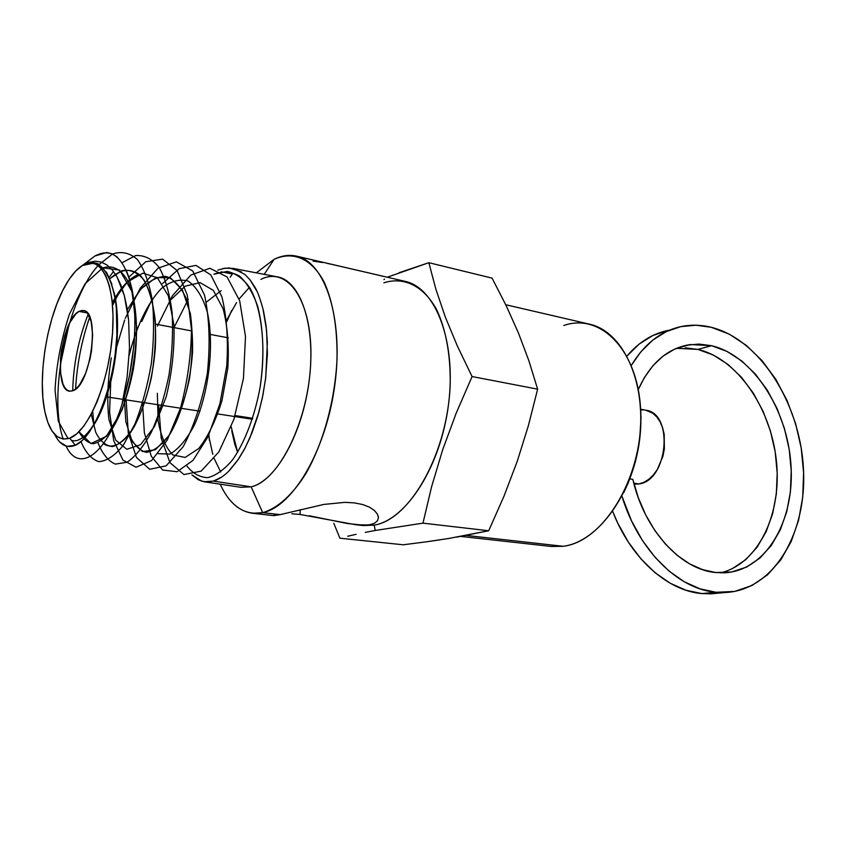 <?xml version="1.0" encoding="UTF-8"?>
<svg xmlns="http://www.w3.org/2000/svg" width="846" height="846" viewBox="0 0 846 846"><rect width="100%" height="100%" fill="white"/><g stroke="black" fill="none" stroke-linecap="round" stroke-linejoin="round"><path stroke-width="1.27" d="M715.737 572.531C680.744 569.644 644.282 529.956 632.829 479.354L629.836 478.889L632.829 479.354L638.265 497.628L645.657 514.823L654.783 530.431L665.379 544.031L677.107 555.283L689.649 563.88L702.645 569.665L715.737 572.531L724.578 572.795C766.349 570.669 794.933 520.491 790.957 464.771C787.404 409.052 752.697 355.457 711.539 345.686L727.052 351.428L741.826 361.031L755.351 374.048L767.195 389.985L776.966 408.269L784.379 428.256L789.191 449.289L791.232 470.672L790.428 491.685L786.769 511.619L780.34 529.776L771.288 545.469L759.909 558.096L746.532 567.084L731.631 572.002L715.737 572.531M720.623 572.848C758.894 563.595 782.233 513.088 776.332 460.298C770.717 407.476 737.12 358.598 697.876 349.398L711.539 345.686L697.876 349.398L713.358 355.056L728.089 364.531L741.572 377.401L753.363 393.179L763.081 411.272L770.442 431.069L775.2 451.891L777.199 473.073L776.353 493.895L772.652 513.649L766.18 531.637L757.117 547.193L745.717 559.703L732.34 568.618M717.545 593.226L701.905 593.585C667.357 590.868 630.756 558.339 612.673 511.396L617.675 522.955L628.388 542.18L641.004 558.942L655.132 572.763L670.296 583.285L686.053 590.265L701.905 593.585L716.097 592.274C678.259 589.429 638.159 549.995 621.937 496.168L631.507 520.829L642.283 540.266L654.973 557.218L669.165 571.198L684.393 581.837L700.202 588.901L716.097 592.274L734.688 591.428L752.052 585.474L767.576 574.794L780.752 559.936L791.179 541.546L798.561 520.375L802.727 497.194L803.605 472.798L801.204 448.02L795.631 423.645L787.055 400.465L775.761 379.23L762.066 360.671L746.405 345.443L729.252 334.138L711.19 327.275L695.898 325.213L680.797 326.641L666.288 331.611L652.795 340.092L640.729 351.947L631.359 365.356C645.413 342.302 663.391 329.136 685.281 325.837C693.857 324.653 702.497 325.128 711.19 327.275C759.348 339.288 799.364 401.987 803.33 466.802C807.782 531.595 774.418 590.297 725.223 592.517L716.097 592.274L701.905 593.585L711.021 593.829L725.191 592.517M669.567 330.151C653.387 333.07 639.185 341.699 626.971 356.039L639.269 343.994L652.752 335.566L667.23 330.606M322.601 262.514L313.083 261.118M332.584 264.534L327.55 263.466M383.883 282.797C403.796 276.494 423.381 285.62 436.515 309.435C445.831 329.136 450.4 353.586 450.231 382.783C448.486 451.732 410.49 519.624 374.196 525.133C406.503 519.846 441.052 465.966 448.613 403.637C456.459 341.308 435.531 287.629 405.075 281.358L335.344 265.168M273.67 515.341L280.206 514.622L323.828 504.428L344.787 502.355L354.347 502.873L362.701 504.533L369.438 507.156L374.376 510.455L377.401 514.051L378.448 517.572L377.528 520.702L374.704 523.124L370.019 524.668L374.196 525.133L375.222 530.474L422.968 523.156L431.619 486.662L442.606 449.966L456.174 413.239L472.079 376.555L457.4 346.099L445.26 316.922L435.859 289.131L428.848 262.694L387.923 276.991M291.796 513.786L300.044 514.453L291.796 513.786M300.235 509.641L300.044 514.453L300.235 509.641M563.817 325.467C601.929 312.132 640.422 352.793 640.803 416.137C641.733 479.407 602.764 541.863 563.193 546.283C597.942 542.022 633.326 493.789 639.65 437.34C646.302 380.901 622.487 331.156 589.461 324.166L505.739 304.729M623.629 492.816C638.148 463.037 643.52 431.682 639.713 398.773M440.301 539.801L426.511 541.8L448.592 538.5L488.692 530.749L422.968 523.156L488.692 530.749L503.92 496.348L517.223 461.377L528.38 425.675L537.633 389.149L472.079 376.555L537.633 389.149L528.898 360.819L518.429 332.954L506.067 305.406L492.055 278.123L428.848 262.694L492.055 278.123L506.067 305.406L518.429 332.954L528.898 360.819L537.633 389.149L528.38 425.675L517.223 461.377L503.92 496.348L488.692 530.749L456.544 537.157M466.093 535.423L563.193 546.283L466.093 535.423M54.704 434.442C59.939 445.017 66.802 448.634 75.305 445.292C93.779 437.752 114.538 385.607 116.885 334.995C119.392 284.245 102.736 252.32 82.358 265.517C100.854 253.567 115.965 283.822 112.56 332.626C109.42 381.313 88.354 431.809 69.732 438.186L75.305 445.292L69.732 438.186C56.968 441.76 48.434 431.629 44.119 407.804C38.038 373.107 47.619 317.06 64.899 286.36C70.482 276.261 76.299 269.314 82.358 265.517L94.879 256.021L82.358 265.517L89.052 263.011L95.376 263.846L101.055 268.097L105.866 275.68L109.578 286.371L112.01 299.801L113.026 315.431L112.56 332.626L110.625 350.646L107.294 368.687L102.715 385.966L97.1 401.713L90.702 415.28L83.807 426.12L76.722 433.839L69.732 438.186L63.112 439.085L57.116 436.599L51.955 430.91L47.788 422.313L44.743 411.188L42.903 397.98L42.3 383.185L42.945 367.312L44.806 350.9L47.81 334.508L51.87 318.678L56.841 303.936L62.572 290.802L68.875 279.74L75.558 271.196L82.358 265.517L88.841 262.355L95.175 261.203L101.298 262.101L107.03 265.02L112.307 269.99L117.002 276.832L124.362 295.74L128.613 320.179L129.501 348.034L127.143 376.914L121.951 404.557C133.858 368.232 138.12 321.692 132.198 290.125C124.838 258.072 112.402 246.704 94.879 256.021L106.702 252.52L112.243 253.821L117.435 257.205M232.396 273.967L221.102 271.82L232.396 273.967L230.175 277.266L232.396 273.967M217.845 270.138L224.835 268.182L233.21 268.425L244.928 274.453L250.162 279.994L254.805 287.09C257.438 290.971 260.357 299.019 263.561 311.243L266.13 326.175L267.368 342.482L265.729 377.528L262.894 395.209L258.876 412.214L249.813 438.08L244.399 449.289L238.551 459.061L228.642 471.285C223.513 476.33 218.416 479.608 213.372 481.099L251.156 486.831C276.029 481.131 303.048 432.951 309.372 379.061C315.939 325.16 300.351 280.089 276.906 276.769L233.306 268.446M274.115 259.31L264.216 274.347L274.115 259.31C281.729 255.577 289.173 254.509 296.438 256.127C324.875 261.858 343.613 317.768 334.995 383.598C326.662 449.416 293.033 506.712 262.662 512.655C277.361 508.457 292.515 494.963 305.966 473.443C323.362 443.029 335.122 400.031 337.036 358.979C337.427 328.005 333.197 302.498 324.335 282.469C311.836 258.453 293.097 250.712 274.115 259.31L256.327 272.846L274.115 259.31M260.906 279.381C288.169 265.433 313.221 302.191 310.778 361.464C308.748 420.631 279.032 480.782 251.156 486.831L262.662 512.655L280.206 514.622L323.828 504.428L344.787 502.355L354.347 502.873L362.701 504.533L369.438 507.156L374.376 510.455L377.443 514.135M380.15 275.563L296.438 256.127M231.762 430.889L234.828 444.467L237.652 452.303L231.191 426.881M73.211 390.609L69.647 391.18C52.79 390.302 61.25 319.376 79.006 311.402L87.286 312.957L79.006 311.402L83.437 310.524C100.378 311.117 91.061 384.888 73.211 390.609L76.394 388.441L79.587 384.793L85.52 373.615L90.046 358.778L91.527 350.72L92.648 334.953L91.199 321.744L87.466 313.168L84.928 311.032L82.062 310.44L79.006 311.402L75.854 313.845L69.784 322.728L64.719 335.693L61.388 350.836L60.521 358.556L60.563 372.875L62.953 384.031L64.941 387.859L67.373 390.292L70.165 391.233L73.211 390.609M252.711 418.284L235.812 415.672L252.711 418.284M645.646 410.173L652.71 413.186L656.729 416.867L660.07 421.731L662.587 427.621L664.184 434.294L664.353 448.919L662.915 456.269L657.289 469.583L653.323 474.997L648.819 479.301L643.943 482.315L638.899 483.954L634.045 484.166L638.899 483.954L633.781 483.182L638.899 483.954C667.917 480.824 674.051 413.271 645.762 410.194L640.729 409.231M252.457 513.268L273.776 515.637L280.206 514.622L262.662 512.655L252.457 513.268C238.932 511.312 228.166 501.615 220.182 484.176C230.408 506.268 244.568 515.753 262.662 512.655L251.156 486.831L213.372 481.099L204.023 481.734L198.334 479.788L191.926 474.913L201.655 481.152L207.397 482.009L213.372 481.099L221.504 477.186M355.637 524.732L363.315 525.578L374.196 525.133L355.637 524.732L300.044 514.453M360.343 525.123L374.196 525.133L375.222 530.474L422.968 523.156L431.619 486.662L442.606 449.966L456.174 413.239L472.079 376.555L457.4 346.099L445.26 316.922L435.859 289.131L428.848 262.694L398.984 272.75M209.385 440.248L208.93 434.823M226.834 321.565L231.55 310.683M365.292 532.377L375.222 530.474L365.292 532.377M347.695 536.248L356.134 534.302L347.695 536.248M333.8 523.325L339.902 538.193L403.235 544.782L339.902 538.193L333.8 523.325M220.711 472.015L214.218 458.564M212.79 454.323L208.624 435.489L212.79 454.323M226.665 320.063L236.584 302.54L226.665 320.063M249.507 287.259L239.101 298.976M204.023 481.734L240.899 487.307L251.156 486.831M426.511 541.8L403.235 544.782L426.511 541.8M460.763 536.406L551.433 546.484L563.193 546.283M623.608 492.88L628.261 482.812L635.357 461.874L639.671 439.751L641.014 417.459L639.713 398.752M640.771 409.972L643.32 409.908M370.019 524.668L363.759 525.207L347.579 523.558L309.213 515.753M377.528 520.702L374.704 523.124M378.289 516.293L378.448 517.572M383.005 276.335L381.282 275.849M383.978 279.561L384.539 279.159M690.378 344.555C667.758 347.992 650.405 362.976 638.318 389.488L644.451 377.432L653.133 365.483L663.211 356.018L674.399 349.239L686.402 345.242L698.881 344.068L711.539 345.686L690.378 344.555L676.314 348.393M685.249 347.822L697.876 349.398L676.758 348.33M222.815 268.552L229.329 267.949L241.649 271.978M249.887 279.656L256.814 291.013M262.926 308.61L266.543 329.972L267.431 353.861L265.507 379.23L262.313 398.096L257.744 416.158L251.96 432.909L245.203 447.756L237.694 460.319L229.731 470.175M186.987 466.146C192.983 473.612 199.942 477.44 207.841 477.63C216.068 475.526 224.327 469.562 232.618 459.748C244.706 442.479 254.614 416.771 260.05 387.658C264.428 357.255 263.677 330.247 257.787 306.643C253.06 292.938 246.937 282.744 239.439 276.05C231.392 271.608 222.879 270.995 213.89 274.199L227.119 271.45C235.664 273.142 243.278 278.651 249.94 287.978C262.175 309.562 266.204 348.372 260.05 387.658C254.614 416.771 244.706 442.479 232.618 459.748C224.327 469.562 216.068 475.526 207.841 477.63C199.942 477.44 192.983 473.612 186.987 466.146M71.413 440.332C86.482 445.62 108.203 408.227 115.162 358.979C122.363 309.773 111.936 265.21 93.335 263.191L82.358 265.517L88.841 262.355L95.175 261.203L101.298 262.101L107.03 265.02L112.307 269.99L117.002 276.832L121.063 285.514L124.362 295.74L126.9 307.384L128.613 320.179L129.501 348.034L127.143 376.914L121.951 404.557C105.507 456.258 78.255 472.956 66.094 446.096C78.255 472.956 105.507 456.258 121.951 404.557L129.449 375.973L133.911 345.549C134.715 338.411 135.032 328.576 134.852 316.044L132.198 290.125M60.246 365.282L69.192 323.933M99.056 264.576L112.529 253.99C121.57 250.998 129.872 252.859 137.422 259.574C144.201 269.134 149.171 282.797 152.343 300.573C154.226 320.169 153.887 341.181 151.318 363.6C147.511 385.808 142.054 405.932 134.969 423.973L123.199 445.419C114.77 455.73 106.649 461.133 98.823 461.641C91.537 459.283 85.573 452.599 80.952 441.591M75.59 389.128C76.944 364.615 81.639 340.589 89.708 317.049M109.197 277.192L113.512 271.492M122.141 262.672L135.561 255.598C144.38 254.953 152.291 258.961 159.281 267.6C165.425 278.873 169.697 293.774 172.098 312.28C173.219 332.277 172.193 353.173 169.01 374.968C164.663 396.288 158.815 415.28 151.476 431.946C143.598 446.434 135.466 456.533 127.08 462.233L115.342 464.126C108.203 461.007 102.387 453.847 97.903 442.638M93.938 424.819L92.711 411.431M112.56 305.385L121.803 287.481M128.899 277.076L145.808 261.731L162.58 259.14L177.078 270.466L187.241 294.937L191.482 329.559C191.037 356.261 187.368 382.466 180.484 408.163L167.233 440.079L151.603 460.562L136.079 467.235L122.882 460.013L113.702 440.629L109.578 412.087L110.9 378.067M115.616 350.445L124.669 319.968M125.261 318.413L140.277 288.148L158.054 268.161L176.402 261.837L192.761 271.006L204.563 295.222C209.438 318.117 210.368 344.153 207.355 373.319C201.993 402.072 193.946 426.521 183.191 446.677L166.144 465.839L149.71 469.297L136.481 457.496L128.285 433.036L126.128 399.851M141.758 321.522L152.143 299.177M162.464 283.632L179.183 268.668L195.955 265.401L210.834 274.908L221.864 296.713C226.77 316.785 228.399 339.849 226.749 365.916L219.875 403.87L207.968 436.853L192.962 460.393L177.11 471.719L162.622 470.027L151.297 456.28L144.359 432.718L142.519 402.379M157.419 326.122L172.584 295.529L190.826 275.087L209.871 268.267L227.066 276.949L239.672 300.774L245.499 336.549L243.437 378.5L233.919 419.32L218.85 451.912L201.158 471.116L183.952 474.553L169.983 462.667L161.195 438.112L158.667 404.853M174.022 327.603L188.235 299.347M221.155 290.686L206.297 302.17M157.356 393.327L158.086 420.473C160.92 436.388 165.848 447.894 172.87 454.979L185.189 457.432L198.799 448.454C207.926 436.853 215.645 420.917 221.969 400.644L227.817 368.147C229.139 345.781 227.585 325.996 223.143 308.822L213.277 290.315L200.037 282.606L185.189 286.181L170.522 300.023M158.213 453.668L169.803 454.091C178.273 449.427 186.384 439.92 194.146 425.559C208.814 393.422 214.694 344.935 207.249 311.783C202.617 296.83 196.24 286.593 188.129 281.073C179.415 278.662 170.406 281.221 161.11 288.74C147.511 303.111 136.069 327.402 129.216 355.278C136.069 327.402 147.511 303.111 161.11 288.74C170.406 281.221 179.415 278.662 188.129 281.073C196.24 286.593 202.617 296.83 207.249 311.783C214.694 344.935 208.814 393.422 194.146 425.559C186.384 439.92 178.273 449.427 169.803 454.091L158.213 453.668M128.708 433.406C133.203 444.235 139.104 450.537 146.421 452.335C154.258 451.108 162.199 444.88 170.236 433.649C181.795 413.567 190.202 383.534 192.539 352.475C192.909 332.192 190.942 314.522 186.638 299.484C181.129 286.942 174.202 279.233 165.837 276.378C157.049 276.536 148.23 281.348 139.379 290.781L127.302 309.805L140.965 288.92L155.939 277.573L170.416 277.784L182.472 290.157L190.339 313.464C193.057 333.631 192.772 355.415 189.472 378.818C184.513 401.48 177.681 420.409 168.989 435.595L155.442 449.712L142.562 451.595L132.24 441.623L125.843 421.689L124.151 394.754M111.312 357.816C107.654 380.309 106.85 400.824 108.901 419.352L115.701 440.121L126.815 449.289L140.531 444.732L154.532 426.416L166.186 396.88C171.981 372.98 174.583 349.123 173.969 325.298L168.386 295.931L157.398 277.742L142.889 273.173L127.122 282.173L112.317 302.72C120.576 287.524 129.459 278.017 138.966 274.199M103.392 443.738C111.386 448.919 120.269 445.419 130.041 433.226C142.519 415.079 152.65 382.054 155.283 348.478C157.187 315.114 151.148 286.762 139.833 274.992C130.686 267.791 120.692 269.028 109.864 278.694L122.141 270.635C130.284 269.218 137.57 272.349 143.989 280.026C149.583 290.284 153.348 303.989 155.283 321.131C155.981 339.606 154.649 358.63 151.286 378.183C146.855 397.038 141.176 413.186 134.25 426.648C126.963 437.752 119.73 444.393 112.539 446.561C105.761 445.979 100.145 441.178 95.683 432.169L91.273 414.212M101.383 268.468C112.106 264.227 121.105 268.732 128.381 281.972C136.999 301.451 138.913 335.534 133.351 369.29C128.275 394.955 120.978 415.217 111.471 430.075C105.221 438.006 99.13 442.553 93.219 443.716C87.624 442.881 82.876 438.894 78.974 431.746L90.966 443.547L106.511 436.24L121.898 410.278C130.718 384.824 135.677 357.35 136.788 327.846L131.934 291.426L119.646 270.096L102.81 267.822L84.97 283.886L69.488 314.014C61.229 339.161 56.418 364.51 55.043 390.059L58.311 421.234L68.124 438.714M93.589 425.369C112.412 397.683 123.759 329.179 113.935 291.923M129.586 279.265L126.191 269.99M59.685 442.024L66.971 446.402L75.305 445.292L82.242 440.47L89.232 432.295L96.01 420.948L102.292 406.81L107.738 390.492L112.137 372.494M115.225 353.797L116.885 334.995L116.325 307.024M111.915 284.235L106.374 272.01M99.299 264.671C98.104 263.487 95.376 262.778 91.114 262.514L82.358 265.517M72.724 390.81C73.348 364.615 78.509 339.077 88.196 314.173M99.088 264.544C66.654 298.437 47.979 397.208 63.239 439.106M105.835 396.732L123.156 399.397M123.548 399.46L200.005 411.209M217.866 413.948L234.818 416.56M235.463 416.655L252.394 419.256M155.474 324.103L191.503 330.892M209.84 334.35L228.378 337.85"/></g></svg>
